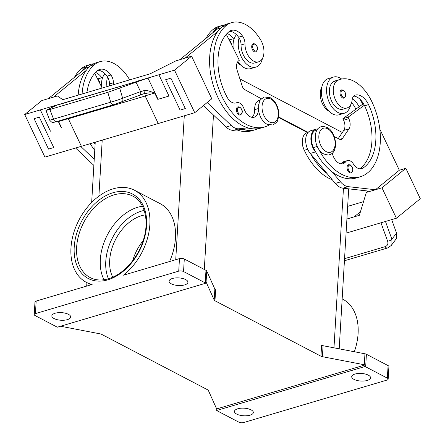 <?xml version="1.0" encoding="UTF-8"?>
<svg xmlns="http://www.w3.org/2000/svg" width="445" height="445" viewBox="0 0 445 445"><rect width="100%" height="100%" fill="white"/><g stroke="black" fill="none" stroke-linecap="round" stroke-linejoin="round"><path stroke-width="0.67" d="M344.219 113.264L339.007 114.804A18.879 11.537 -106.5 0 1 326.686 108.513A18.879 11.537 -106.5 0 1 321.39 90.296A18.879 11.537 -106.5 0 1 328.276 78.604L333.489 77.063A18.879 11.537 73.5 0 0 326.602 88.755A18.879 11.537 73.5 0 0 331.898 106.972A18.879 11.537 73.5 0 0 344.219 113.264A18.879 11.537 73.5 0 0 350.677 104.77M342.555 97.917A4.289 2.62 -106.5 0 1 340.041 93.628A4.289 2.62 -106.5 0 1 341.565 89.884L343.301 90.096C346.321 93.261 346.56 95.931 344.007 98.111A4.289 2.62 -106.5 0 1 342.555 97.917M129.651 79.883A14.59 8.917 73.5 0 0 129.211 79.11A40.595 24.809 73.5 0 0 100.125 61.605A40.595 24.809 73.5 0 0 94.59 64.564A54.924 33.559 73.5 0 0 82.08 93.978M227.111 33.447A17.16 10.485 -106.5 0 1 233.391 38.737A8.583 5.245 -106.5 0 1 233.898 39.488A18.879 11.537 -106.5 0 1 236.462 34.704M233.898 39.488A18.879 11.537 73.5 0 0 233.102 44.111A18.879 11.537 73.5 0 0 233.174 47.977M262.394 58.568A18.879 11.537 -106.5 0 1 255.931 67.078A18.879 11.537 -106.5 0 1 243.61 60.781A18.879 11.537 -106.5 0 1 238.314 42.564A18.879 11.537 -106.5 0 1 239.104 37.947A8.583 5.245 -106.5 0 1 241.062 44.967A14.59 8.917 73.5 0 0 244.255 56.676A14.59 8.917 73.5 0 0 254.707 62.968L258.617 61.811A14.59 8.917 73.5 0 0 260.776 40.128A40.595 24.809 73.5 0 0 231.689 22.623A40.595 24.809 73.5 0 0 226.155 25.582A54.924 33.559 73.5 0 0 219.274 90.268A54.924 33.559 73.5 0 0 264.853 126.892A54.924 33.559 73.5 0 0 269.164 125.062M253.283 43.693A4.289 2.62 73.5 0 0 251.753 47.437A4.289 2.62 73.5 0 0 254.267 51.726A4.289 2.62 73.5 0 0 255.719 51.92C258.45 49.584 258.217 46.909 255.013 43.91L253.283 43.693M258.523 109.865A12.015 7.343 -106.5 0 1 254.145 117.235A12.015 7.343 -106.5 0 1 243.999 108.752A8.583 5.245 73.5 0 0 236.751 102.689A8.583 5.245 73.5 0 0 236.456 102.795A12.015 7.343 -106.5 0 1 236.039 102.94A12.015 7.343 -106.5 0 1 227.089 97.149A48.054 29.364 -106.5 0 1 229.042 31.662A17.16 10.485 -106.5 0 1 231.383 30.41A17.16 10.485 -106.5 0 1 242.514 36.034A8.583 5.245 -106.5 0 1 244.972 43.81A14.59 8.917 73.5 0 0 248.165 55.519A14.59 8.917 73.5 0 0 258.617 61.811M238.965 114.827A4.289 2.62 -106.5 0 1 236.451 110.544A4.289 2.62 -106.5 0 1 237.975 106.794L239.71 107.011C242.914 110.01 243.148 112.685 240.417 115.021A4.289 2.62 -106.5 0 1 238.965 114.827M97.956 70.288A17.16 10.485 -106.5 0 1 107.034 76.178A8.583 5.245 -106.5 0 1 107.54 76.929A18.879 11.537 73.5 0 0 106.75 81.546A18.879 11.537 73.5 0 0 106.95 86.614M101.605 86.959A18.879 11.537 -106.5 0 1 101.538 83.093A18.879 11.537 -106.5 0 1 102.328 78.476A18.879 11.537 -106.5 0 1 104.898 73.686M139.563 95.286A3.432 2.091 -110.6 0 0 139.674 95.252A3.432 2.091 -110.6 0 0 140.653 94.012A3.432 2.091 -110.6 0 0 140.548 91.653L116.724 100.398L53.545 119.138L49.873 109.503L45.952 110.421L55.23 105.921L51.609 106.755L138.122 81.118L51.525 106.583A10.296 2.019 -25.4 0 0 51.281 106.655L51.748 107.64M144.008 93.678L143.974 93.695A3.432 0.962 -109.3 0 0 143.913 90.663L140.548 91.653L136.064 82.203L107.824 92.332L110.699 102.205A3.432 2.097 73.5 0 0 112.04 104.275A3.432 2.097 73.5 0 0 113.625 104.709A3.432 2.097 73.5 0 0 113.631 104.709A3.432 2.097 73.5 0 0 113.742 104.67L121.696 102A3.432 2.091 69.4 0 0 121.808 101.961A3.432 2.091 69.4 0 1 121.808 101.961A3.432 2.091 69.4 0 0 122.792 100.726A3.432 2.091 69.4 0 0 122.681 98.362L119.761 88.327M139.786 95.202L143.93 93.706L148.953 92.899L154.654 93.055L145.126 95.875L158.242 123.521L81.391 146.294L68.335 118.787A3.432 2.097 73.5 0 0 68.269 118.648L58.74 121.468L58.684 120.984M147.946 78.014L158.887 74.771L168.983 96.059L158.053 99.296L147.946 78.014A10.296 2.019 -25.4 0 0 147.696 78.086L136.064 82.203M158.053 99.296A10.296 2.019 -25.4 0 0 157.797 99.374L154.654 93.055M143.913 90.663L146.945 90.43L154.732 92.91M56.587 121.602A3.432 2.097 73.5 0 1 56.476 121.641A3.432 2.097 73.5 0 1 56.471 121.641A3.432 2.097 73.5 0 1 54.885 121.207A3.432 2.097 73.5 0 1 53.545 119.138L49.673 120.189L45.952 110.421M304.113 149.882A8.583 5.245 -106.5 0 1 302.544 144.597M332.265 153.152A12.015 7.343 73.5 0 0 343.017 163.732A12.015 7.343 73.5 0 0 345.581 161.897A8.583 5.245 -106.5 0 1 347.411 160.584A8.583 5.245 -106.5 0 1 353.358 163.949A12.015 7.343 73.5 0 0 361.679 168.666A12.015 7.343 73.5 0 0 362.809 168.154A48.054 29.364 73.5 0 0 368.521 104.631A17.16 10.485 73.5 0 0 355.36 95.069A8.583 5.245 73.5 0 0 355.232 95.102A8.583 5.245 73.5 0 0 352.151 99.88A14.59 8.917 -106.5 0 1 347.801 107.646A14.59 8.917 -106.5 0 1 346.905 108.002A14.59 8.917 -106.5 0 1 334.451 97.294A14.59 8.917 -106.5 0 1 337.722 80.378A40.595 24.809 -106.5 0 1 340.214 79.394A40.595 24.809 -106.5 0 1 371.931 101.844A54.924 33.559 -106.5 0 1 360.233 176.787A54.924 33.559 -106.5 0 1 318.492 148.791M346.905 108.002L343 109.159A14.59 8.917 -106.5 0 1 330.546 98.451A14.59 8.917 -106.5 0 1 333.817 81.535A40.595 24.809 -106.5 0 1 336.309 80.551L340.214 79.394M317.836 128.989A13.728 8.388 73.5 0 0 315.911 129.189A13.728 8.388 73.5 0 0 310.877 138.417A13.728 8.388 73.5 0 0 315.494 151.901L315.867 152.34A54.924 33.559 -106.5 0 1 313.414 147.579A12.872 7.865 -106.5 0 1 311.6 136.654A12.872 7.865 -106.5 0 1 316.156 130.012L317.307 129.667M328.966 111.206A14.59 8.917 -106.5 0 1 321.813 87.137M332.298 179.802A54.924 33.559 -106.5 0 1 304.297 150.282A12.872 7.865 -106.5 0 1 302.478 139.357A12.872 7.865 -106.5 0 1 307.039 132.716L308.146 132.388L278.637 116.957M349.614 172.716A4.289 2.62 -106.5 0 1 347.1 168.427A4.289 2.62 -106.5 0 1 348.624 164.683L350.36 164.895C353.38 168.06 353.619 170.73 351.066 172.91A4.289 2.62 -106.5 0 1 349.614 172.716M391.044 245.751L396.578 238.348L396.556 233.136L391.884 239.193L385.465 221.46M391.289 245.462L391.934 244.372L391.884 239.193A3.432 1.658 -19.9 0 1 390.02 240.528A3.432 1.658 -19.9 0 1 387.595 241.101C388.413 243.877 387.595 245.729 385.147 246.652A3.432 2.097 73.5 0 0 386.788 248.004A3.432 2.097 73.5 0 0 387.517 247.999A3.432 2.097 73.5 0 0 387.523 247.999A3.432 2.097 73.5 0 0 387.628 247.96M104.019 279.738A45.963 31.3 117.6 0 1 100.32 259.596A45.963 31.3 117.6 0 1 137.7 207.275A45.963 31.3 117.6 0 1 142.461 206.258M143.162 240.684A39.099 26.628 -62.4 0 0 132.699 260.687M145.337 214.879A39.099 26.628 -62.4 0 0 141.482 215.725A39.099 26.628 -62.4 0 0 114.638 241.379A39.099 26.628 -62.4 0 0 112.741 277.185M320.945 356.206A3.432 1.385 -176.6 0 0 321.613 356.484A3.432 1.385 -176.6 0 0 322.408 356.69L323.059 345.715A3.432 1.385 3.4 0 1 322.263 345.509A3.432 1.385 3.4 0 1 321.596 345.237L320.945 356.206L214.968 300.77L215.619 289.795A3.432 1.385 3.4 0 1 215.135 289.467A3.432 1.385 3.4 0 1 214.857 289.111L206.741 271.022A3.432 1.385 -176.6 0 0 206.463 270.666A3.432 1.385 -176.6 0 0 205.974 270.338L205.228 282.875A3.432 1.385 3.4 0 1 205.718 283.204A3.432 1.385 3.4 0 1 205.729 283.22L57.422 327.164A3.432 1.385 3.4 0 1 57.394 327.153A3.432 1.385 3.4 0 1 56.726 326.88L35.049 315.538A3.432 1.385 3.4 0 1 34.232 314.565A3.432 1.385 3.4 0 1 34.237 314.487A3.432 1.385 3.4 0 1 35.428 313.603L36.173 301.059L92.126 284.483A51.97 35.394 117.6 0 1 86.319 282.336A51.97 35.394 117.6 0 1 70.966 247.971A51.97 35.394 117.6 0 1 94.207 200.022A51.97 35.394 117.6 0 1 134.496 190.238A51.97 35.394 117.6 0 1 149.854 224.597A51.97 35.394 117.6 0 1 123.515 275.182L179.469 258.606L178.723 271.144A3.432 1.385 3.4 0 1 181.215 270.938A3.432 1.385 3.4 0 1 183.551 271.539L184.297 258.996A3.432 1.385 -176.6 0 0 181.96 258.4A3.432 1.385 -176.6 0 0 179.469 258.606M134.496 190.238L160.111 203.638A51.97 35.394 117.6 0 1 175.464 237.997A51.97 35.394 117.6 0 1 169.573 261.538M342.161 298.873L342.745 299.179A51.97 35.394 117.6 0 1 358.097 333.544A51.97 35.394 117.6 0 1 354.326 351.745M365.668 366.814L366.413 354.27A3.432 1.385 -176.6 0 0 365.751 353.998A3.432 1.385 -176.6 0 0 364.95 353.792L364.299 364.767A3.432 1.385 3.4 0 1 365.072 364.961L364.978 366.53A3.432 1.385 3.4 0 1 365.006 366.535A3.432 1.385 3.4 0 1 365.668 366.814L387.345 378.15A3.432 1.385 3.4 0 1 388.168 379.129A3.432 1.385 3.4 0 1 388.157 379.201A3.432 1.385 3.4 0 1 386.966 380.091L243.676 422.544A3.432 1.385 3.4 0 1 241.179 422.75A3.432 1.385 3.4 0 1 238.843 422.155L217.166 410.813A3.432 1.385 3.4 0 1 216.682 410.485A3.432 1.385 3.4 0 1 216.665 410.474L216.76 408.905A3.432 1.385 3.4 0 1 216.498 408.56L208.377 390.476A3.432 1.385 -176.6 0 0 208.104 390.115A3.432 1.385 -176.6 0 0 207.615 389.787L101.638 334.345A3.432 1.385 -176.6 0 0 100.976 334.073A3.432 1.385 -176.6 0 0 100.175 333.867L60.565 326.23M205.729 283.22L205.824 281.652A3.432 1.385 3.4 0 1 206.085 281.997L214.206 300.08A3.432 1.385 -176.6 0 0 214.484 300.442A3.432 1.385 -176.6 0 0 214.968 300.77M36.173 301.059A3.432 1.385 -176.6 0 0 34.983 301.949A3.432 1.385 -176.6 0 0 34.977 302.022A3.432 1.385 -176.6 0 0 34.977 302.099M355.01 374.045A9.44 3.81 3.4 0 1 365.184 374.006A9.44 3.81 3.4 0 1 370.557 377.811A9.44 3.81 3.4 0 1 367.259 380.453A9.44 3.81 3.4 0 1 357.09 380.492A9.44 3.81 3.4 0 1 351.711 376.687A9.44 3.81 3.4 0 1 355.01 374.045M55.136 313.236A9.44 3.81 3.4 0 1 65.309 313.197A9.44 3.81 3.4 0 1 70.688 317.001A9.44 3.81 3.4 0 1 67.39 319.644A9.44 3.81 3.4 0 1 57.216 319.688A9.44 3.81 3.4 0 1 51.843 315.883A9.44 3.81 3.4 0 1 55.136 313.236M237.769 408.783A9.44 3.81 3.4 0 1 247.943 408.744A9.44 3.81 3.4 0 1 253.322 412.548A9.44 3.81 3.4 0 1 250.023 415.191A9.44 3.81 3.4 0 1 239.849 415.23A9.44 3.81 3.4 0 1 234.47 411.425A9.44 3.81 3.4 0 1 237.769 408.783M172.376 278.498A9.44 3.81 3.4 0 1 182.55 278.459A9.44 3.81 3.4 0 1 187.923 282.264A9.44 3.81 3.4 0 1 184.625 284.911A9.44 3.81 3.4 0 1 174.457 284.95A9.44 3.81 3.4 0 1 169.078 281.145A9.44 3.81 3.4 0 1 172.376 278.498M205.974 270.338L184.297 258.996M205.228 282.875L183.551 271.539M307.484 132.582L278.548 117.447M364.978 366.53L216.665 410.474M388.902 366.663A3.432 1.385 -176.6 0 0 388.913 366.585A3.432 1.385 -176.6 0 0 388.09 365.612L387.345 378.15M366.413 354.27L388.09 365.612M365.072 364.961L216.76 408.905M364.299 364.767L322.408 356.69M323.059 345.715L364.95 353.792M178.723 271.144L35.428 313.603M391.667 219.624L396.556 233.136M354.153 216.865L360.461 211.714L354.148 216.86L359.36 215.324L366.335 192.446L381.966 187.812L405.857 168.31L420.291 198.72L396.4 218.222L346.071 233.13M347.662 206.363L363.526 201.663M405.857 168.31L399.343 170.24L379.813 129.083M346.911 219.007L354.148 216.86M375.452 189.742L399.343 170.24M366.335 192.446L368.054 191.044M381.966 187.812L396.4 218.222M360.228 176.793L356.323 177.95A54.924 33.559 -106.5 0 1 332.231 171.942L340.542 181.894A17.16 10.485 73.5 0 0 348.135 186.644L375.458 189.748L370.246 191.294L342.928 188.185A17.16 10.485 -106.5 0 1 335.33 183.44L310.282 153.442A13.728 8.388 -106.5 0 1 305.665 139.964A13.728 8.388 -106.5 0 1 310.699 130.735L315.911 129.189M338.222 138.579L343.779 130.391A8.583 5.245 73.5 0 0 343.612 120.217L342.895 118.698L362.219 104.542L363.732 104.097M342.895 118.698L348.101 117.152L348.824 118.67A8.583 5.245 -106.5 0 1 348.991 128.844L342.422 138.517A5.151 3.148 -106.5 0 1 341.226 139.441A5.151 3.148 -106.5 0 1 339.546 139.24L334.301 136.637M359.671 168.805A48.054 29.364 73.5 0 0 364.611 105.788A17.16 10.485 73.5 0 0 364.349 105.254L348.101 117.152M340.931 163.86A12.015 7.343 73.5 0 0 341.671 163.054A8.583 5.245 -106.5 0 1 343.501 161.741L347.411 160.584M327.019 173.483A54.924 33.559 -106.5 0 1 310.655 153.887M332.231 171.942A54.924 33.559 -106.5 0 1 315.867 152.34M355.833 109.22A48.054 29.364 73.5 0 0 355.494 108.491A17.16 10.485 73.5 0 0 351.583 102.65M359.137 106.8A17.16 10.485 73.5 0 0 352.312 98.907M359.933 99.191A40.595 24.809 -106.5 0 1 362.736 104.386M364.349 105.254A17.16 10.485 73.5 0 0 353.708 96.059M143.93 93.706A3.432 0.962 -109.3 0 0 143.974 93.695L139.674 95.252A3.432 2.091 -110.6 0 0 139.68 95.247L113.631 104.709M59.569 120.723L58.74 121.468M49.873 109.503L107.824 92.332M158.887 74.771L174.512 70.143L194.721 112.713L158.242 123.521M168.983 96.059L157.797 99.374M185.32 108.563L170.886 78.153L165.679 79.7L180.108 110.11L185.315 108.563L170.886 78.153L165.673 79.7M147.779 78.259L138.122 81.124M61.627 127.871L61.382 127.938A10.296 2.019 -25.4 0 1 61.627 127.871L58.562 121.407M174.512 70.143L191.578 56.215L175.947 60.843L150.076 73.831L68.013 98.15L62.801 99.691L57.405 95.964L41.774 100.598L24.709 114.526L44.912 157.102L81.391 146.294L68.269 118.648M40.339 109.898L50.446 131.18L40.339 109.898L24.709 114.526M40.345 109.893L51.281 106.655M147.696 78.086L138.039 80.951M39.321 117.135L34.109 118.682L39.316 117.141L53.75 147.551L39.321 117.135M194.721 112.713L211.787 98.784L191.578 56.215M185.07 58.139L217.8 31.423A54.924 33.559 73.5 0 0 213.556 86.208A54.924 33.559 73.5 0 0 247.943 127.843L238.982 128.766A17.16 10.485 -106.5 0 1 231.3 125.518L207.181 102.539M225.248 24.787A40.595 24.809 73.5 0 0 222.572 25.321A40.595 24.809 73.5 0 0 217.038 28.285A54.924 33.559 73.5 0 0 212.593 32.969L217.594 28.881L220.937 27.89M212.593 32.969L179.858 59.686M203.504 105.543L226.088 127.064A17.16 10.485 73.5 0 0 233.77 130.307L242.731 129.389A54.924 33.559 73.5 0 0 255.73 129.595A54.924 33.559 73.5 0 0 258.284 128.65M48.294 98.668L86.03 67.862L89.367 66.878M93.862 165.418L75.594 148.013M53.75 147.551L48.538 149.092L34.104 118.682M100.125 61.605L96.215 62.762A40.595 24.809 73.5 0 0 90.68 65.721A54.924 33.559 73.5 0 0 86.235 70.405L53.5 97.127M86.235 70.405A54.924 33.559 73.5 0 0 78.175 95.135M90.218 143.674A54.924 33.559 73.5 0 0 94.757 150.371M80.801 146.466L94.229 159.26M107.54 76.929A8.583 5.245 -106.5 0 1 109.498 83.949A14.59 8.917 73.5 0 0 109.565 85.835M93.678 63.769A40.595 24.809 73.5 0 0 91.008 64.302L87.098 65.465A40.595 24.809 73.5 0 0 81.563 68.424A54.924 33.559 73.5 0 0 74.454 77.313M96.893 77.58A17.16 10.485 -106.5 0 1 97.917 78.876A8.583 5.245 -106.5 0 1 100.114 83.994M260.514 99.958L259.363 100.297A12.872 7.865 73.5 0 0 254.64 109.659A12.015 7.343 -106.5 0 1 252.054 117.363M226.316 34.321L239.338 60.253L238.487 60.948A8.583 5.245 73.5 0 0 237.157 70.343L242.214 86.096A5.151 3.148 73.5 0 0 244.833 89.69L261.454 98.829M250.913 128.549L242.731 129.389M247.943 127.843A54.924 33.559 73.5 0 0 260.942 128.049L264.853 126.892M229.52 31.306A17.16 10.485 -106.5 0 1 238.603 37.191A8.583 5.245 -106.5 0 1 239.104 37.947M231.689 22.623L227.784 23.78A40.595 24.809 73.5 0 0 222.25 26.739A54.924 33.559 73.5 0 0 217.8 31.423M228.463 38.598A17.16 10.485 -106.5 0 1 229.487 39.894A8.583 5.245 -106.5 0 1 231.684 45.012M237.346 62.383A14.59 8.917 73.5 0 0 240.678 65.02M222.572 25.321L218.667 26.478A40.595 24.809 73.5 0 0 213.133 29.442A54.924 33.559 73.5 0 0 206.024 38.331M237.085 129.968A54.924 33.559 73.5 0 0 251.826 130.752L255.73 129.595M342.344 132.504L239.911 78.915M237.875 61.566A18.879 11.537 73.5 0 0 250.719 68.619L255.931 67.078M95.541 72.435A17.16 10.485 -106.5 0 1 101.827 77.719A8.583 5.245 -106.5 0 1 102.328 78.476M91.008 64.302A40.595 24.809 73.5 0 0 85.468 67.267A54.924 33.559 73.5 0 0 81.023 71.951M94.129 142.517A54.924 33.559 73.5 0 0 95.13 144.136M86.925 92.543A48.054 29.364 -106.5 0 1 97.477 70.644A17.16 10.485 -106.5 0 1 99.814 69.392A17.16 10.485 -106.5 0 1 110.944 75.016A8.583 5.245 -106.5 0 1 113.403 82.792A14.59 8.917 73.5 0 0 113.475 84.678M102.144 88.032L94.746 73.303M341.66 79.043A18.879 11.537 73.5 0 0 333.489 77.063M327.659 128.789A12.527 7.654 -106.5 0 1 335.107 144.486A12.527 7.654 -106.5 0 1 326.296 151.673A12.527 7.654 -106.5 0 1 318.848 135.981A12.527 7.654 -106.5 0 1 327.659 128.789M144.174 210.407A44.244 30.132 -62.4 0 0 141.76 211.019A44.244 30.132 -62.4 0 0 108.408 278.781M343.112 97.132A3.605 2.203 -106.5 0 1 340.97 92.616A3.605 2.203 -106.5 0 1 343.501 90.552A3.605 2.203 -106.5 0 1 345.648 95.063A3.605 2.203 -106.5 0 1 343.112 97.132M255.213 44.361A3.605 2.203 73.5 0 0 252.682 46.43A3.605 2.203 73.5 0 0 254.824 50.947A3.605 2.203 73.5 0 0 257.36 48.878A3.605 2.203 73.5 0 0 255.213 44.361M270.86 99.074A12.527 7.654 73.5 0 0 262.055 106.266A12.527 7.654 73.5 0 0 269.503 121.963A12.527 7.654 73.5 0 0 278.314 114.771A12.527 7.654 73.5 0 0 270.86 99.074M244.972 43.81L241.062 44.967M239.911 107.462A3.605 2.203 73.5 0 0 237.38 109.531A3.605 2.203 73.5 0 0 239.521 114.048A3.605 2.203 73.5 0 0 242.058 111.979A3.605 2.203 73.5 0 0 239.911 107.462M337.722 80.378L333.817 81.535M350.171 171.931A3.605 2.203 -106.5 0 1 348.029 167.42A3.605 2.203 -106.5 0 1 350.56 165.351A3.605 2.203 -106.5 0 1 352.707 169.862A3.605 2.203 -106.5 0 1 350.171 171.931M76.635 247.203A45.963 31.3 117.6 0 1 114.015 194.888A45.963 31.3 117.6 0 1 132.827 196.139C144.781 201.919 149.665 221.12 143.245 240.422C137.689 258.545 122.826 274.788 108.447 278.77C101.599 280.728 95.525 280.339 90.218 277.597A45.963 31.3 117.6 0 1 76.635 247.203M107.824 279.833A47.682 32.468 -62.4 0 0 146.594 225.565A47.682 32.468 -62.4 0 0 112.997 192.735A47.682 32.468 -62.4 0 0 74.22 247.008A47.682 32.468 -62.4 0 0 107.824 279.833M214.857 289.111L214.206 300.08M206.085 281.997L206.741 271.022M343.462 188.246L333.978 347.818M213.466 115.038L204.294 269.459M102.216 140.119L98.89 196.173M184.286 115.806L175.736 259.708M380.97 222.795L387.595 241.101M385.147 246.652L344.552 258.684M310.282 153.442L315.494 151.901M335.33 183.44L340.542 181.894M342.928 188.185L348.135 186.644M343.612 120.217L348.824 118.67M343.779 130.391L348.991 128.844M339.724 139.318L342.422 138.517M307.684 149.275L304.297 150.282M357.736 107.824L355.494 108.491M317.224 146.45L313.414 147.579M345.581 161.897L341.671 163.054M362.809 168.154L360.45 168.855M368.521 104.631L364.611 105.788M68.335 118.787L145.192 96.02M58.156 121.14L61.382 127.938M233.77 130.307L238.982 128.766M226.088 127.064L231.3 125.518M233.391 38.737L229.487 39.894M217.038 28.285L213.133 29.442M258.423 108.541L254.64 109.659M236.456 102.795L235.611 103.045M242.514 36.034L238.603 37.191M226.155 25.582L222.25 26.739M81.563 68.424L85.468 67.267M97.917 78.876L101.827 77.719M90.68 65.721L94.59 64.564M109.498 83.949L113.403 82.792M107.034 76.178L110.944 75.016M272.763 124.967L266.983 124.25C262.405 121.463 259.596 116.79 258.567 110.232L258.695 104.497C260.103 101.644 258.017 100.715 264.475 96.993L270.254 97.716C274.838 100.503 277.641 105.176 278.676 111.734L278.548 117.469C277.135 120.322 279.221 121.251 272.763 124.967M329.561 154.682C339.084 152.362 336.47 131.809 327.047 127.426C323.393 126.336 321.462 126.096 321.268 126.708C311.745 129.022 314.359 149.576 323.782 153.964C327.437 155.049 329.367 155.288 329.561 154.682M56.471 121.641L113.625 104.709M344.43 260.764L387.523 247.999L391.289 245.456M34.232 314.565L34.977 302.022M388.168 379.129L388.913 366.585M86.692 286.091L86.897 282.636M91.664 202.464L95.241 142.189M86.319 282.336L91.041 284.806M56.476 121.641C52.888 122.392 52.783 123.66 49.679 120.183M236.751 102.689L235.477 103.068M339.196 348.824L348.702 188.841"/></g></svg>
